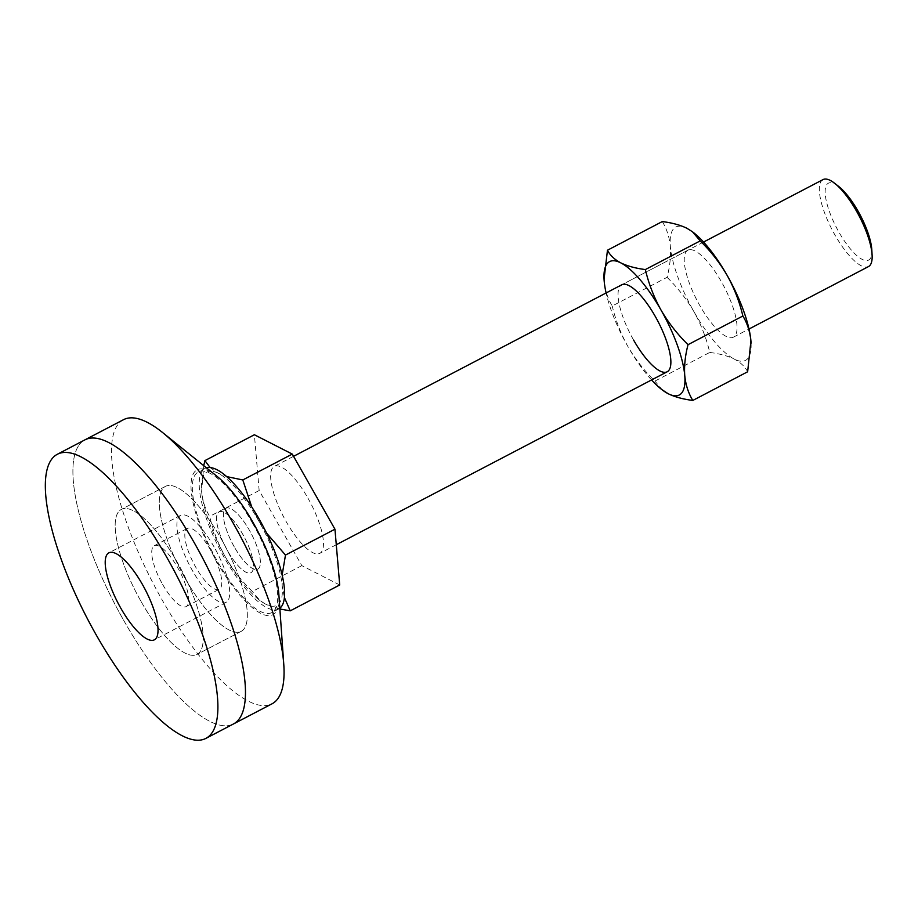<?xml version="1.0" encoding="UTF-8"?>
<svg xmlns="http://www.w3.org/2000/svg" width="918" height="918" viewBox="0 0 918 918"><rect width="100%" height="100%" fill="white"/><g stroke="black" fill="none" stroke-linecap="round" stroke-linejoin="round"><path stroke-width="0.69" stroke-dasharray="4.59 3.44" d="M185.298 578.661A81.782 25.291 -117.6 0 0 241.193 631.343A81.782 25.291 -117.6 0 0 221.307 539.061A81.782 25.291 -117.6 0 0 165.424 486.379A81.782 25.291 -117.6 0 0 185.298 578.661A81.782 25.291 -117.6 0 0 241.193 631.343A81.782 25.291 -117.6 0 0 221.307 539.061A81.782 25.291 -117.6 0 0 165.424 486.379A81.782 25.291 -117.6 0 0 185.298 578.661M141.188 601.715A81.782 25.291 -117.6 0 0 197.072 654.396A81.782 25.291 -117.6 0 0 177.197 562.114A81.782 25.291 -117.6 0 0 121.302 509.433A81.782 25.291 -117.6 0 0 141.188 601.715A81.782 25.291 -117.6 0 0 197.072 654.396A81.782 25.291 -117.6 0 0 177.197 562.114A81.782 25.291 -117.6 0 0 121.302 509.433A81.782 25.291 -117.6 0 0 141.188 601.715M123.907 620.729A160.294 49.561 -117.6 0 0 233.436 723.981A160.294 49.561 -117.6 0 1 123.907 620.729A160.294 49.561 -117.6 0 1 84.938 439.848A160.294 49.561 -117.6 0 0 123.907 620.729M214.112 546.979A49.067 15.17 -117.6 0 0 180.582 515.365A49.067 15.17 -117.6 0 0 192.505 570.744A49.067 15.17 -117.6 0 0 226.035 602.346A49.067 15.17 -117.6 0 0 214.112 546.979M227.457 550.605A34.345 10.626 62.4 0 1 219.104 511.842A34.345 10.626 62.4 0 1 242.582 533.978A34.345 10.626 62.4 0 1 250.924 572.729A34.345 10.626 62.4 0 1 227.457 550.605A34.345 10.626 -117.6 0 0 250.924 572.729A34.345 10.626 -117.6 0 0 242.582 533.978A34.345 10.626 -117.6 0 0 219.104 511.842A34.345 10.626 -117.6 0 0 227.457 550.605M234.342 547.002A34.345 10.626 62.4 0 1 226 508.239A34.345 10.626 62.4 0 1 249.466 530.375A34.345 10.626 62.4 0 1 257.82 569.126A34.345 10.626 62.4 0 1 234.342 547.002A34.345 10.626 -117.6 0 0 257.82 569.126A34.345 10.626 -117.6 0 0 249.466 530.375A34.345 10.626 -117.6 0 0 226 508.239A34.345 10.626 -117.6 0 0 234.342 547.002M279.829 608.232A79.327 24.534 62.4 0 1 278.659 608.99A79.327 24.534 62.4 0 1 224.44 557.892A79.327 24.534 62.4 0 1 205.162 468.375A79.327 24.534 62.4 0 1 206.458 467.847M252.484 523.088A79.327 24.534 62.4 0 1 271.762 612.593A79.327 24.534 62.4 0 1 217.555 561.495A79.327 24.534 62.4 0 1 198.265 471.978A79.327 24.534 62.4 0 1 252.484 523.088M687.915 250.212A49.067 15.17 -117.6 0 0 699.837 305.591A49.067 15.17 -117.6 0 0 733.367 337.193A49.067 15.17 -117.6 0 0 721.445 281.826A49.067 15.17 -117.6 0 0 687.915 250.212L621.738 284.798A49.067 15.17 -117.6 0 0 633.661 340.176M662.303 221.559C666.709 228.766 669.394 237.073 670.358 246.483C671.012 256.065 669.922 266.346 667.076 277.328L612.226 305.992C607.819 298.786 605.146 290.478 604.182 281.069L604.055 279.21M667.076 277.328C677.713 287.747 686.71 299.279 694.077 311.925C701.226 324.88 706.447 338.386 709.74 352.443L654.901 381.108C644.379 370.826 635.382 359.294 627.901 346.511C620.82 333.716 615.599 320.21 612.226 305.992M709.74 352.443C719.563 353.694 727.767 355.932 734.354 359.145C740.665 362.53 745.095 366.73 747.642 371.779M662.612 390.219L654.901 381.108M751.073 343.125A75.242 23.26 62.4 0 1 734.354 359.145A75.242 23.26 62.4 0 1 694.077 311.925A75.242 23.26 62.4 0 1 670.358 246.483A75.242 23.26 62.4 0 1 686.916 228.272A75.242 23.26 62.4 0 1 693.446 232.529M651.562 379.949A75.242 23.26 62.4 0 1 627.901 346.511A75.242 23.26 62.4 0 1 606.11 292.968M162.658 584.468A34.345 10.626 -117.6 0 0 186.124 606.591A34.345 10.626 -117.6 0 0 177.782 567.84A34.345 10.626 -117.6 0 0 154.304 545.705A34.345 10.626 -117.6 0 0 162.658 584.468M871.813 249.937A43.41 13.426 62.4 0 1 838.949 232.162A43.41 13.426 62.4 0 1 825.144 191.919A43.41 13.426 62.4 0 1 838.582 186.365M823.01 179.607A49.067 15.17 -117.6 0 0 834.944 234.974A49.067 15.17 -117.6 0 0 868.474 266.587M307.851 497.981A49.067 15.17 62.4 0 1 319.785 553.359A49.067 15.17 62.4 0 1 286.255 521.745A49.067 15.17 62.4 0 1 274.321 466.378A49.067 15.17 62.4 0 1 307.851 497.981M339.717 584.973L301.827 565.637L259.151 490.522L254.389 434.753M301.827 565.637L252.347 591.49C241.824 581.22 232.828 569.688 225.346 556.905C218.254 544.11 213.033 530.604 209.671 516.386C205.265 509.18 202.58 500.872 201.627 491.463L203.75 465.667M259.151 490.522L209.671 516.386M210.084 467.514L218.186 473.24L226.689 476.603M251.75 506.954L258.474 520.472L266.541 533.048M282.147 575.024L282.193 585.913L284.408 597.572M279.887 608.99L265.623 604.124L260.058 600.613L252.347 591.49M265.623 604.124A75.242 23.26 62.4 0 1 259.094 599.856A75.242 23.26 62.4 0 1 225.346 556.905A75.242 23.26 62.4 0 1 201.627 491.463A75.242 23.26 62.4 0 1 201.501 489.65A75.242 23.26 62.4 0 1 218.186 473.24A75.242 23.26 62.4 0 1 258.474 520.472A75.242 23.26 62.4 0 1 282.193 585.913A75.242 23.26 62.4 0 1 265.623 604.124M210.865 550.548A34.345 10.626 -117.6 0 0 187.398 528.412A34.345 10.626 -117.6 0 0 195.741 567.175A34.345 10.626 -117.6 0 0 219.218 589.299A34.345 10.626 -117.6 0 0 210.865 550.548M217.061 476.373A81.782 25.291 -117.6 0 0 191.001 485.84A81.782 25.291 -117.6 0 0 217.015 562.091A81.782 25.291 -117.6 0 0 278.877 594.669M123.54 419.675A160.294 49.561 -117.6 0 0 162.497 600.556A160.294 49.561 -117.6 0 0 272.038 703.808M241.193 631.343L197.072 654.396L241.193 631.343M180.582 515.365L108.886 552.843M226.035 602.346L154.35 639.823M165.424 486.379L121.302 509.433L165.424 486.379M154.304 545.705L187.398 528.412M278.659 608.99L271.762 612.593M205.162 468.375L198.265 471.978M186.124 606.591L219.218 589.299M733.367 337.193L748.996 329.023M336.275 544.73L319.785 553.359M703.544 242.042L621.738 284.798M293.553 456.326L274.321 466.378M259.094 599.856L260.058 600.613"/><path stroke-width="1.38" d="M283.777 664.403A160.294 49.561 -117.6 0 0 233.08 522.939A160.294 49.561 -117.6 0 0 162.589 432.539L217.061 476.373A81.782 25.291 -117.6 0 1 253.024 522.491A81.782 25.291 -117.6 0 1 278.877 594.669L283.777 664.403A160.294 49.561 -117.6 0 1 272.038 703.808L233.436 723.981A160.294 49.561 -117.6 0 0 194.478 543.112A160.294 49.561 -117.6 0 0 84.938 439.848L57.364 454.261A160.294 49.561 -117.6 0 0 96.333 635.13A160.294 49.561 -117.6 0 0 205.873 738.393A160.294 49.561 -117.6 0 0 166.904 557.524A160.294 49.561 -117.6 0 0 57.364 454.261M142.416 584.445A49.067 15.17 -117.6 0 0 108.886 552.843A49.067 15.17 -117.6 0 0 120.82 608.209A49.067 15.17 -117.6 0 0 154.35 639.823A49.067 15.17 -117.6 0 0 142.416 584.445M206.458 467.847A79.327 24.534 62.4 0 1 259.369 519.485A79.327 24.534 62.4 0 1 279.829 608.232M633.661 340.176A49.067 15.17 -117.6 0 0 667.191 371.779A49.067 15.17 -117.6 0 0 655.268 316.412A49.067 15.17 -117.6 0 0 621.738 284.798L293.553 456.326M692.803 400.443L747.642 371.779L750.924 340.934C749.96 331.501 747.275 323.193 742.869 316.01C739.575 301.953 734.354 288.447 727.205 275.492C719.838 262.846 710.842 251.314 700.205 240.895L692.493 231.784L686.916 228.272C680.307 225.048 672.102 222.81 662.303 221.559L607.464 250.224C610.022 255.273 614.452 259.484 620.752 262.846C627.361 266.071 635.566 268.308 645.354 269.559C648.728 283.777 653.949 297.283 661.029 310.077C668.511 322.861 677.507 334.393 688.03 344.675C685.184 355.668 684.082 365.949 684.748 375.519C685.712 384.94 688.397 393.248 692.803 400.443C682.981 399.181 674.776 396.943 668.189 393.73L661.649 389.461A75.242 23.26 62.4 0 1 651.562 379.949M606.11 292.968A75.242 23.26 62.4 0 1 604.182 281.069A75.242 23.26 62.4 0 1 604.055 279.256L607.464 250.224M700.205 240.895L645.354 269.559M742.869 316.01L688.03 344.675M692.493 231.784L693.446 232.529A75.242 23.26 62.4 0 1 727.205 275.492A75.242 23.26 62.4 0 1 750.924 340.934A75.242 23.26 62.4 0 1 751.05 342.747A75.242 23.26 62.4 0 1 751.073 343.125M604.055 279.256A75.242 23.26 62.4 0 1 620.752 262.846A75.242 23.26 62.4 0 1 661.029 310.077A75.242 23.26 62.4 0 1 684.748 375.519A75.242 23.26 62.4 0 1 668.189 393.73A75.242 23.26 62.4 0 1 661.649 389.461M834.531 183.198L838.582 186.365A43.41 13.426 62.4 0 1 858.055 211.151A43.41 13.426 62.4 0 1 871.813 249.937L872.1 255.078A49.067 15.17 -117.6 0 0 856.551 211.22A49.067 15.17 -117.6 0 0 834.531 183.198A49.067 15.17 -117.6 0 0 823.01 179.607L703.544 242.042M748.996 329.023L868.474 266.587A49.067 15.17 -117.6 0 0 872.1 255.078M203.75 465.667L204.898 460.618L254.389 434.753L292.28 454.089L334.955 529.204L339.717 584.973L290.237 610.837L279.887 608.99M204.898 460.618L210.084 467.514M226.689 476.603L242.8 479.953L251.75 506.954M292.28 454.089L242.8 479.953M266.541 533.048L285.475 555.069L282.147 575.024M334.955 529.204L285.475 555.069M284.408 597.572L290.237 610.837M205.873 738.393L233.436 723.981A160.294 49.561 -117.6 0 0 194.478 543.112A160.294 49.561 -117.6 0 0 84.938 439.848L123.54 419.675A160.294 49.561 -117.6 0 1 162.589 432.539M667.191 371.779L336.275 544.73"/></g></svg>
